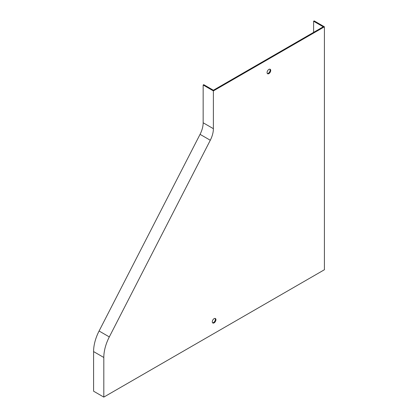 <?xml version="1.0" encoding="UTF-8"?>
<svg xmlns="http://www.w3.org/2000/svg" width="418" height="418" viewBox="0 0 418 418"><rect width="100%" height="100%" fill="white"/><g stroke="black" fill="none" stroke-linecap="round" stroke-linejoin="round"><path stroke-width="0.63" d="M268.899 73.62A2.581 1.489 -60 0 1 267.609 73.746A2.581 1.489 -60 0 1 267.212 71.677A2.581 1.489 -60 0 1 268.899 69.398A2.581 1.489 -60 0 1 270.19 69.273A2.581 1.489 -60 0 1 270.587 71.342A2.581 1.489 -60 0 1 268.899 73.62M213.384 90.91L213.384 128.676A18.596 10.737 120 0 1 210.291 140.249L109.312 336.913A33.059 19.087 -60 0 0 103.81 357.484L103.81 397.1L324.415 269.735L324.415 26.804L213.384 90.91L203.158 85.006L203.738 84.666L213.384 90.236L323.25 26.804L313.605 21.24L314.19 20.9L324.415 26.804M214.115 322.874A2.581 1.489 -60 0 1 212.825 322.999A2.581 1.489 -60 0 1 212.428 320.93A2.581 1.489 -60 0 1 214.115 318.657A2.581 1.489 -60 0 1 215.406 318.526A2.581 1.489 -60 0 1 215.803 320.596A2.581 1.489 -60 0 1 214.115 322.874M269.866 69.163A2.581 1.489 -60 0 1 269.605 71.917A2.581 1.489 -60 0 1 267.353 73.521M215.077 318.417A2.581 1.489 -60 0 1 214.821 321.17A2.581 1.489 -60 0 1 212.563 322.774M103.81 397.1L93.585 391.196L93.585 351.58A33.059 19.087 120 0 1 99.082 331.009L200.06 134.345A18.596 10.737 -60 0 0 203.158 122.772L203.158 85.006M313.605 32.369L313.605 21.24M213.384 128.676L203.158 122.772M210.291 140.249L200.06 134.345M109.312 336.913L99.082 331.009M103.81 357.484L93.585 351.58"/></g></svg>
